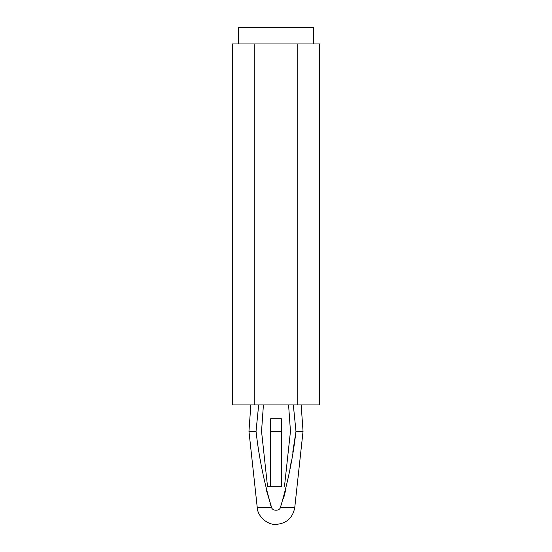 <?xml version="1.0" encoding="UTF-8"?>
<svg xmlns="http://www.w3.org/2000/svg" width="552" height="552" viewBox="0 0 552 552"><rect width="100%" height="100%" fill="white"/><g stroke="black" fill="none" stroke-linecap="round" stroke-linejoin="round"><path stroke-width="0.83" d="M256.114 431.885L256.031 431.326L248.959 431.326L257.246 507.571L248.959 431.326L256.031 431.326L258.674 404.92L256.031 431.326C258.957 457.27 264.153 482.683 271.618 507.571L269.838 503.031M266.126 489.341L271.618 507.571C272.44 511.104 279.56 511.104 280.382 507.571C287.847 482.676 293.043 457.263 295.969 431.326L293.326 404.92L295.969 431.326L303.041 431.326L301.157 404.92L303.041 431.326L295.969 431.326C293.043 457.263 287.847 482.676 280.382 507.571L294.754 507.571L280.382 507.571C279.56 511.104 272.44 511.104 271.618 507.571C264.153 482.683 258.957 457.27 256.031 431.326L258.674 404.92L256.031 431.326M281.347 486.671L267.547 486.671L261.538 431.326L263.421 404.92L261.538 431.326L267.547 486.671L281.347 486.671L281.347 418.754L270.652 418.754L281.347 418.754L281.347 431.326L270.652 431.326L281.347 431.326L281.347 486.671M291.139 462.072L289.917 469.076M285.853 489.403L283.583 498.408M288.579 404.92L290.462 431.326L284.452 486.671L290.462 431.326L288.579 404.92M292.767 452.233L295.582 433.913M257.246 507.571L271.618 507.571L257.246 507.571C257.536 516.306 267.285 525.049 276 524.4C267.285 525.049 257.536 516.306 257.246 507.571M319.567 43.953L319.567 404.92L319.567 43.953L232.433 43.953L232.433 404.92L232.433 43.953L254.217 43.953L254.217 404.92L254.217 43.953L297.783 43.953L297.783 404.92L297.783 43.953L319.567 43.953M232.433 404.92L319.567 404.92L232.433 404.92M270.652 418.754L270.652 486.671L270.652 418.754M238.271 43.953L238.271 27.6L238.271 43.953M313.729 27.6L238.271 27.6L313.729 27.6L313.729 43.953M248.959 431.326L250.843 404.92M303.041 431.326L294.754 507.571C292.76 517.928 286.509 523.537 276 524.4"/></g></svg>
